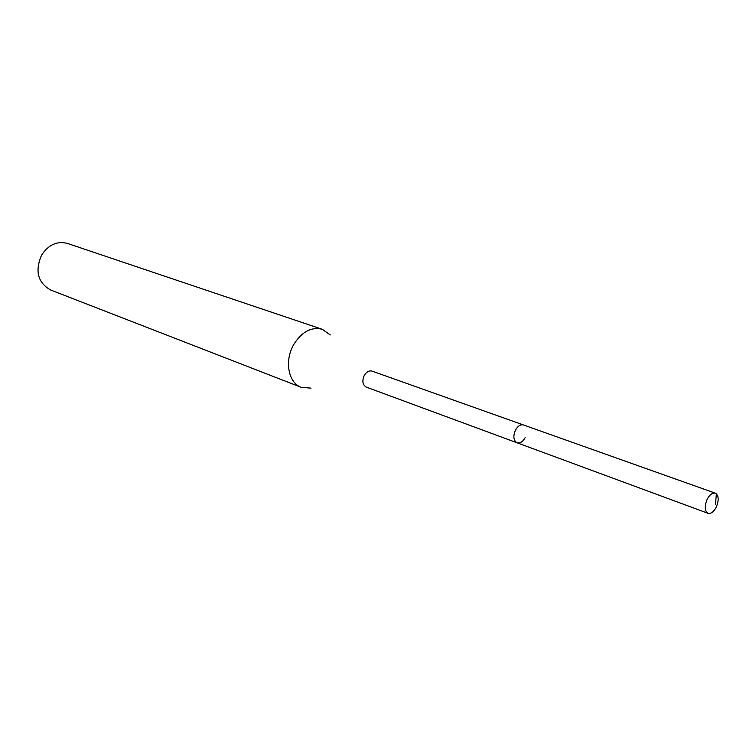 <?xml version="1.0" encoding="UTF-8"?>
<svg xmlns="http://www.w3.org/2000/svg" width="756" height="756" viewBox="0 0 756 756"><rect width="100%" height="100%" fill="white"/><g stroke="black" fill="none" stroke-linecap="round" stroke-linejoin="round"><path stroke-width="1.13" d="M716.244 507.182C713.692 511.916 710.952 513.957 708.041 513.305C704.63 510.99 704.337 506.322 707.172 499.31C709.733 494.604 712.445 492.562 715.337 493.186C718.776 495.501 719.079 500.17 716.244 507.182M525.155 437.667C522.774 441.825 520.071 443.526 517.057 442.789L366.254 387.11C362.596 384.917 361.926 381.043 364.241 375.505C366.462 371.829 369.06 370.364 372.056 371.111L523.511 424.976C520.534 424.267 517.851 425.968 515.469 430.098C512.918 436.288 513.447 440.521 517.057 442.789C513.447 440.521 512.918 436.288 515.469 430.098C517.851 425.968 520.534 424.267 523.511 424.976L715.337 493.186M322.292 329.295L67.482 243.451C57.116 240.814 48.507 244.679 41.637 255.055C34.748 270.988 37.743 282.631 50.614 289.992L301.257 387.337C288.442 382.971 284.247 361.122 293.479 344.982C301.587 331.837 311.188 326.601 322.292 329.295L330.268 334.917M310.981 388.13L301.257 387.337M715.469 504.621L716.376 493.81M517.057 442.789L708.041 513.305"/></g></svg>
